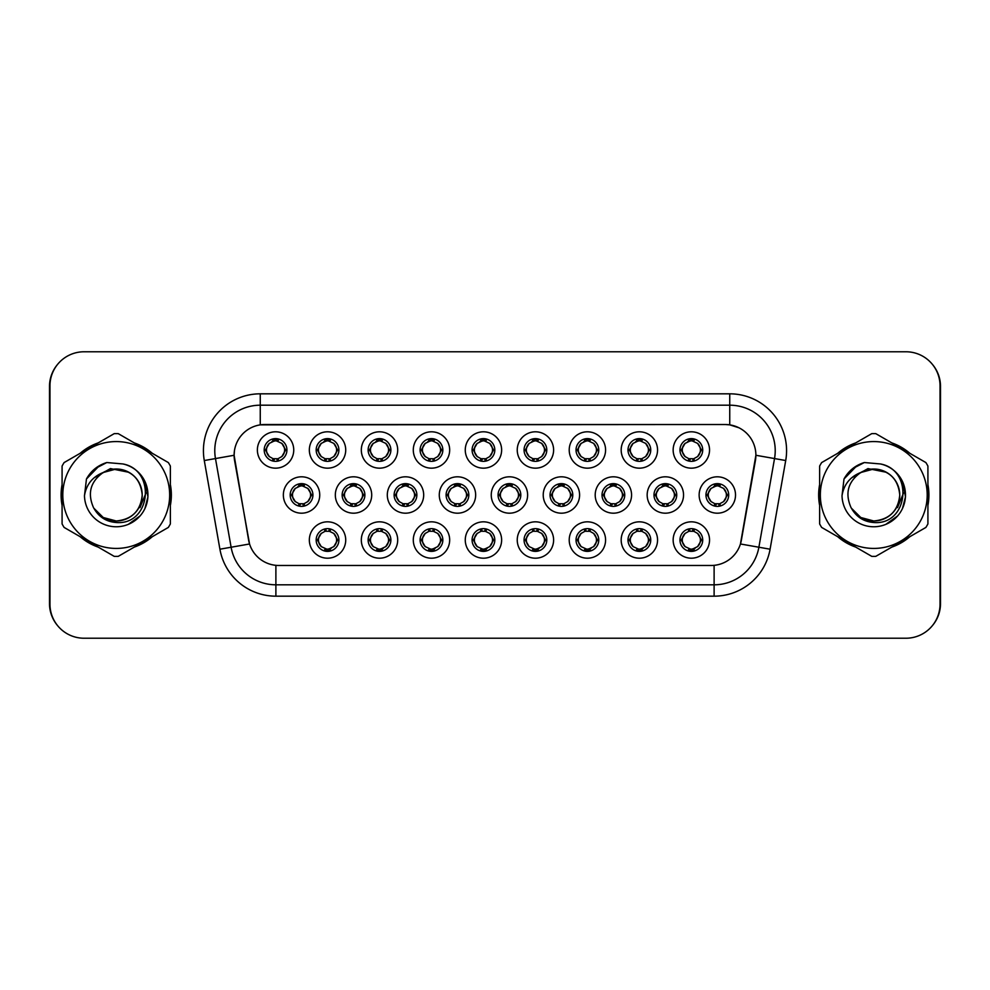 <?xml version="1.0" encoding="UTF-8"?>
<svg xmlns="http://www.w3.org/2000/svg" width="990" height="990" viewBox="0 0 990 990"><rect width="100%" height="100%" fill="white"/><g stroke="black" fill="none" stroke-linecap="round" stroke-linejoin="round"><path stroke-width="1.49" d="M345.72 540.02A18.191 18.191 0 0 1 327.529 558.199A18.191 18.191 0 0 1 309.338 540.02A18.191 18.191 0 0 1 327.529 521.829A18.191 18.191 0 0 1 345.72 540.02M316.169 540.02A11.373 11.373 0 0 0 327.529 551.38A11.373 11.373 0 0 0 338.902 540.02A11.373 11.373 0 0 0 327.529 528.648A11.373 11.373 0 0 0 316.169 540.02L317.394 540.02L321.267 546.616A9.096 9.096 0 0 1 321.267 533.424L317.394 540.02M501.633 540.02A18.191 18.191 0 0 1 483.454 558.199A18.191 18.191 0 0 1 465.263 540.02A18.191 18.191 0 0 1 483.454 521.829A18.191 18.191 0 0 1 501.633 540.02M472.082 540.02A11.373 11.373 0 0 0 483.454 551.38A11.373 11.373 0 0 0 494.814 540.02A11.373 11.373 0 0 0 483.454 528.648A11.373 11.373 0 0 0 472.082 540.02L473.319 540.02L477.192 546.616A9.096 9.096 0 0 1 477.192 533.424L473.319 540.02M553.608 540.02A18.191 18.191 0 0 1 535.429 558.199A18.191 18.191 0 0 1 517.238 540.02A18.191 18.191 0 0 1 535.429 521.829A18.191 18.191 0 0 1 553.608 540.02M524.057 540.02A11.373 11.373 0 0 0 535.429 551.38A11.373 11.373 0 0 0 546.789 540.02A11.373 11.373 0 0 0 535.429 528.648A11.373 11.373 0 0 0 524.057 540.02L525.282 540.02L529.167 546.616A9.096 9.096 0 0 1 529.167 533.424L525.282 540.02M605.583 540.02A18.191 18.191 0 0 1 587.392 558.199A18.191 18.191 0 0 1 569.213 540.02A18.191 18.191 0 0 1 587.392 521.829A18.191 18.191 0 0 1 605.583 540.02M576.032 540.02A11.373 11.373 0 0 0 587.392 551.38A11.373 11.373 0 0 0 598.764 540.02A11.373 11.373 0 0 0 587.392 528.648A11.373 11.373 0 0 0 576.032 540.02L577.257 540.02L581.13 546.616A9.096 9.096 0 0 1 581.13 533.424L577.257 540.02M449.67 540.02A18.191 18.191 0 0 1 431.479 558.199A18.191 18.191 0 0 1 413.288 540.02A18.191 18.191 0 0 1 431.479 521.829A18.191 18.191 0 0 1 449.67 540.02M420.107 540.02A11.373 11.373 0 0 0 431.479 551.38A11.373 11.373 0 0 0 442.839 540.02A11.373 11.373 0 0 0 431.479 528.648A11.373 11.373 0 0 0 420.107 540.02L421.344 540.02L425.217 546.616A9.096 9.096 0 0 1 425.217 533.424L421.344 540.02M397.695 540.02A18.191 18.191 0 0 1 379.504 558.199A18.191 18.191 0 0 1 361.313 540.02A18.191 18.191 0 0 1 379.504 521.829A18.191 18.191 0 0 1 397.695 540.02M368.132 540.02A11.373 11.373 0 0 0 379.504 551.38A11.373 11.373 0 0 0 390.877 540.02A11.373 11.373 0 0 0 379.504 528.648A11.373 11.373 0 0 0 368.132 540.02L369.369 540.02L373.242 546.616A9.096 9.096 0 0 1 373.242 533.424L369.369 540.02M657.558 540.02A18.191 18.191 0 0 1 639.367 558.199A18.191 18.191 0 0 1 621.175 540.02A18.191 18.191 0 0 1 639.367 521.829A18.191 18.191 0 0 1 657.558 540.02M628.007 540.02A11.373 11.373 0 0 0 639.367 551.38A11.373 11.373 0 0 0 650.739 540.02A11.373 11.373 0 0 0 639.367 528.648A11.373 11.373 0 0 0 628.007 540.02L629.232 540.02L633.105 546.616A9.096 9.096 0 0 1 633.105 533.424L629.232 540.02M709.533 540.02A18.191 18.191 0 0 1 691.342 558.199A18.191 18.191 0 0 1 673.151 540.02A18.191 18.191 0 0 1 691.342 521.829A18.191 18.191 0 0 1 709.533 540.02M679.969 540.02A11.373 11.373 0 0 0 691.342 551.38A11.373 11.373 0 0 0 702.714 540.02A11.373 11.373 0 0 0 691.342 528.648A11.373 11.373 0 0 0 679.969 540.02L681.207 540.02L685.08 546.616A9.096 9.096 0 0 1 685.08 533.424L681.207 540.02M319.733 495A18.191 18.191 0 0 1 301.542 513.191A18.191 18.191 0 0 1 283.35 495A18.191 18.191 0 0 1 301.542 476.809A18.191 18.191 0 0 1 319.733 495M290.181 495A11.373 11.373 0 0 0 301.542 506.373A11.373 11.373 0 0 0 312.914 495A11.373 11.373 0 0 0 301.542 483.627A11.373 11.373 0 0 0 290.181 495L291.406 495.012L295.28 501.596A9.096 9.096 0 0 1 295.292 488.392L291.406 495.012M371.708 495A18.191 18.191 0 0 1 353.517 513.191A18.191 18.191 0 0 1 335.325 495A18.191 18.191 0 0 1 353.517 476.809A18.191 18.191 0 0 1 371.708 495M342.144 495A11.373 11.373 0 0 0 353.517 506.373A11.373 11.373 0 0 0 364.889 495A11.373 11.373 0 0 0 353.517 483.627A11.373 11.373 0 0 0 342.144 495L343.382 495.012L347.255 501.596A9.096 9.096 0 0 1 347.267 488.392L343.382 495.012M527.62 495A18.191 18.191 0 0 1 509.442 513.191A18.191 18.191 0 0 1 491.25 495A18.191 18.191 0 0 1 509.442 476.809A18.191 18.191 0 0 1 527.62 495M498.069 495A11.373 11.373 0 0 0 509.442 506.373A11.373 11.373 0 0 0 520.802 495A11.373 11.373 0 0 0 509.442 483.627A11.373 11.373 0 0 0 498.069 495L499.307 495.012L503.18 501.596A9.096 9.096 0 0 1 503.192 488.392L499.307 495.012M423.683 495A18.191 18.191 0 0 1 405.492 513.191A18.191 18.191 0 0 1 387.3 495A18.191 18.191 0 0 1 405.492 476.809A18.191 18.191 0 0 1 423.683 495M394.119 495A11.373 11.373 0 0 0 405.492 506.373A11.373 11.373 0 0 0 416.864 495A11.373 11.373 0 0 0 405.492 483.627A11.373 11.373 0 0 0 394.119 495L395.357 495.012L399.23 501.596A9.096 9.096 0 0 1 399.242 488.392L395.357 495.012M475.658 495A18.191 18.191 0 0 1 457.467 513.191A18.191 18.191 0 0 1 439.275 495A18.191 18.191 0 0 1 457.467 476.809A18.191 18.191 0 0 1 475.658 495M446.094 495A11.373 11.373 0 0 0 457.467 506.373A11.373 11.373 0 0 0 468.827 495A11.373 11.373 0 0 0 457.467 483.627A11.373 11.373 0 0 0 446.094 495L447.332 495.012L451.205 501.596A9.096 9.096 0 0 1 451.217 488.392L447.332 495.012M683.546 495A18.191 18.191 0 0 1 665.354 513.191A18.191 18.191 0 0 1 647.163 495A18.191 18.191 0 0 1 665.354 476.809A18.191 18.191 0 0 1 683.546 495M653.994 495A11.373 11.373 0 0 0 665.354 506.373A11.373 11.373 0 0 0 676.727 495A11.373 11.373 0 0 0 665.354 483.627A11.373 11.373 0 0 0 653.994 495L655.219 495.012L659.093 501.596A9.096 9.096 0 0 1 659.105 488.392L655.219 495.012M631.571 495A18.191 18.191 0 0 1 613.379 513.191A18.191 18.191 0 0 1 595.2 495A18.191 18.191 0 0 1 613.379 476.809A18.191 18.191 0 0 1 631.571 495M602.019 495A11.373 11.373 0 0 0 613.379 506.373A11.373 11.373 0 0 0 624.752 495A11.373 11.373 0 0 0 613.379 483.627A11.373 11.373 0 0 0 602.019 495L603.244 495.012L607.118 501.596A9.096 9.096 0 0 1 607.13 488.392L603.244 495.012M579.596 495A18.191 18.191 0 0 1 561.404 513.191A18.191 18.191 0 0 1 543.225 495A18.191 18.191 0 0 1 561.404 476.809A18.191 18.191 0 0 1 579.596 495M550.044 495A11.373 11.373 0 0 0 561.404 506.373A11.373 11.373 0 0 0 572.777 495A11.373 11.373 0 0 0 561.404 483.627A11.373 11.373 0 0 0 550.044 495L551.269 495.012L555.155 501.596A9.096 9.096 0 0 1 555.167 488.392L551.269 495.012M735.521 495A18.191 18.191 0 0 1 717.329 513.191A18.191 18.191 0 0 1 699.138 495A18.191 18.191 0 0 1 717.329 476.809A18.191 18.191 0 0 1 735.521 495M705.957 495A11.373 11.373 0 0 0 717.329 506.373A11.373 11.373 0 0 0 728.702 495A11.373 11.373 0 0 0 717.329 483.627A11.373 11.373 0 0 0 705.957 495L707.194 495.012L711.068 501.596A9.096 9.096 0 0 1 711.08 488.392L707.194 495.012M657.558 449.98A18.191 18.191 0 0 1 639.367 468.171A18.191 18.191 0 0 1 621.175 449.98A18.191 18.191 0 0 1 639.367 431.801A18.191 18.191 0 0 1 657.558 449.98M628.007 449.98A11.373 11.373 0 0 0 639.367 461.352A11.373 11.373 0 0 0 650.739 449.98A11.373 11.373 0 0 0 639.367 438.62A11.373 11.373 0 0 0 628.007 449.98L629.232 450.005L633.105 456.576A9.096 9.096 0 0 1 633.117 443.371L629.232 450.005M605.583 449.98A18.191 18.191 0 0 1 587.392 468.171A18.191 18.191 0 0 1 569.213 449.98A18.191 18.191 0 0 1 587.392 431.801A18.191 18.191 0 0 1 605.583 449.98M576.032 449.98A11.373 11.373 0 0 0 587.392 461.352A11.373 11.373 0 0 0 598.764 449.98A11.373 11.373 0 0 0 587.392 438.62A11.373 11.373 0 0 0 576.032 449.98L577.257 450.005L581.13 456.576A9.096 9.096 0 0 1 581.155 443.371L577.257 450.005M553.608 449.98A18.191 18.191 0 0 1 535.429 468.171A18.191 18.191 0 0 1 517.238 449.98A18.191 18.191 0 0 1 535.429 431.801A18.191 18.191 0 0 1 553.608 449.98M524.057 449.98A11.373 11.373 0 0 0 535.429 461.352A11.373 11.373 0 0 0 546.789 449.98A11.373 11.373 0 0 0 535.429 438.62A11.373 11.373 0 0 0 524.057 449.98L525.282 450.005L529.167 456.576A9.096 9.096 0 0 1 529.18 443.371L525.282 450.005M501.633 449.98A18.191 18.191 0 0 1 483.454 468.171A18.191 18.191 0 0 1 465.263 449.98A18.191 18.191 0 0 1 483.454 431.801A18.191 18.191 0 0 1 501.633 449.98M472.082 449.98A11.373 11.373 0 0 0 483.454 461.352A11.373 11.373 0 0 0 494.814 449.98A11.373 11.373 0 0 0 483.454 438.62A11.373 11.373 0 0 0 472.082 449.98L473.319 450.005L477.192 456.576A9.096 9.096 0 0 1 477.205 443.371L473.319 450.005M449.67 449.98A18.191 18.191 0 0 1 431.479 468.171A18.191 18.191 0 0 1 413.288 449.98A18.191 18.191 0 0 1 431.479 431.801A18.191 18.191 0 0 1 449.67 449.98M420.107 449.98A11.373 11.373 0 0 0 431.479 461.352A11.373 11.373 0 0 0 442.839 449.98A11.373 11.373 0 0 0 431.479 438.62A11.373 11.373 0 0 0 420.107 449.98L421.344 450.005L425.217 456.576A9.096 9.096 0 0 1 425.23 443.371L421.344 450.005M397.695 449.98A18.191 18.191 0 0 1 379.504 468.171A18.191 18.191 0 0 1 361.313 449.98A18.191 18.191 0 0 1 379.504 431.801A18.191 18.191 0 0 1 397.695 449.98M368.132 449.98A11.373 11.373 0 0 0 379.504 461.352A11.373 11.373 0 0 0 390.877 449.98A11.373 11.373 0 0 0 379.504 438.62A11.373 11.373 0 0 0 368.132 449.98L369.369 450.005L373.242 456.576A9.096 9.096 0 0 1 373.255 443.371L369.369 450.005M345.72 449.98A18.191 18.191 0 0 1 327.529 468.171A18.191 18.191 0 0 1 309.338 449.98A18.191 18.191 0 0 1 327.529 431.801A18.191 18.191 0 0 1 345.72 449.98M316.169 449.98A11.373 11.373 0 0 0 327.529 461.352A11.373 11.373 0 0 0 338.902 449.98A11.373 11.373 0 0 0 327.529 438.62A11.373 11.373 0 0 0 316.169 449.98L317.394 450.005L321.267 456.576A9.096 9.096 0 0 1 321.28 443.371L317.394 450.005M293.745 449.98A18.191 18.191 0 0 1 275.554 468.171A18.191 18.191 0 0 1 257.375 449.98A18.191 18.191 0 0 1 275.554 431.801A18.191 18.191 0 0 1 293.745 449.98M264.194 449.98A11.373 11.373 0 0 0 275.554 461.352A11.373 11.373 0 0 0 286.927 449.98A11.373 11.373 0 0 0 275.554 438.62A11.373 11.373 0 0 0 264.194 449.98L265.419 450.005L269.292 456.576A9.096 9.096 0 0 1 269.305 443.371L265.419 450.005M709.533 449.98A18.191 18.191 0 0 1 691.342 468.171A18.191 18.191 0 0 1 673.151 449.98A18.191 18.191 0 0 1 691.342 431.801A18.191 18.191 0 0 1 709.533 449.98M679.969 449.98A11.373 11.373 0 0 0 691.342 461.352A11.373 11.373 0 0 0 702.714 449.98A11.373 11.373 0 0 0 691.342 438.62A11.373 11.373 0 0 0 679.969 449.98L681.207 450.005L685.08 456.576A9.096 9.096 0 0 1 685.092 443.371L681.207 450.005M219.916 549.202L204.287 460.536A56.838 56.838 0 0 1 260.259 393.822L729.741 393.822A56.838 56.838 0 0 1 785.713 460.536L770.084 549.202A56.838 56.838 0 0 1 714.112 596.178L275.888 596.178A56.838 56.838 0 0 1 219.916 549.202L249.554 543.98L234.581 460.548A30.69 30.69 0 0 1 264.8 424.524L725.2 424.524A30.69 30.69 0 0 1 755.42 460.548L741.386 540.119A30.69 30.69 0 0 1 711.166 565.476L278.834 565.476A30.69 30.69 0 0 1 248.614 540.119L234.11 455.276L215.474 458.568A45.466 45.466 0 0 1 260.259 405.195L729.741 405.195A45.466 45.466 0 0 1 774.527 458.568L758.885 547.235A45.466 45.466 0 0 1 714.112 584.805L275.888 584.805A45.466 45.466 0 0 1 231.115 547.235L215.474 458.568A45.466 45.466 0 0 1 214.781 450.66M62.085 484.58A55.131 55.131 0 0 0 62.085 505.42M80.128 536.667A55.131 55.131 0 0 0 98.183 547.099M134.269 547.099A55.131 55.131 0 0 0 152.324 536.667M170.367 505.42A55.131 55.131 0 0 0 170.367 484.58M819.633 484.58A55.131 55.131 0 0 0 819.633 505.42M837.676 536.667A55.131 55.131 0 0 0 855.731 547.099M891.817 547.099A55.131 55.131 0 0 0 909.872 536.667M927.915 505.42A55.131 55.131 0 0 0 927.915 484.58M260.259 393.822L260.259 424.858L725.2 424.524L729.741 424.858L738.998 427.791M234.11 455.214L234.444 450.66M711.166 565.476L278.834 565.476M785.713 460.536L755.89 455.276L740.446 543.98L770.084 549.202M741.386 540.119L741.201 541.085M248.799 541.085L248.614 540.119M152.324 453.333A55.131 55.131 0 0 0 134.269 442.901M98.183 442.901A55.131 55.131 0 0 0 80.128 453.333M909.872 453.333A55.131 55.131 0 0 0 891.817 442.901M855.731 442.901A55.131 55.131 0 0 0 837.676 453.333M940.042 385.865A34.105 34.105 0 0 0 905.937 351.772L84.063 351.772A34.105 34.105 0 0 0 49.958 385.865L49.958 604.135A34.105 34.105 0 0 0 84.063 638.228L905.937 638.228A34.105 34.105 0 0 0 940.042 604.135L940.042 385.865M57.197 364.852A34.105 34.105 0 0 0 49.5 386.434L49.5 603.566A34.105 34.105 0 0 0 57.197 625.148M932.803 625.148A34.105 34.105 0 0 0 940.5 603.566L940.5 386.434A34.105 34.105 0 0 0 932.803 364.852M700.437 449.98A9.096 9.096 0 0 1 697.604 456.576L701.477 449.98L697.604 443.384A9.096 9.096 0 0 1 700.437 449.98M691.837 438.632L691.738 440.897L693.668 441.193A9.096 9.096 0 0 1 693.73 441.206L694.671 439.114M687.555 441.713L690.946 440.897L690.909 440.055M690.847 438.632L690.946 440.897M693.582 438.842L692.307 440.946L693.297 438.78L692.307 440.946L697.604 443.384C701.341 447.789 701.341 452.183 697.604 456.576L693.73 458.754L688.681 458.679M693.582 461.13L692.629 458.989L693.73 458.754L694.671 460.857M692.629 458.989L693.297 461.179L692.629 458.989M689.102 461.13L690.376 459.026L689.387 461.179L690.376 459.026L688.953 458.754L688.013 460.857M689.102 438.842L690.067 440.983L685.08 443.384C681.343 447.777 681.343 452.183 685.08 456.576L688.953 458.754M690.067 440.983L689.387 438.78L690.067 440.983M726.425 495A9.096 9.096 0 0 1 723.591 501.596L727.464 495L723.591 488.404A9.096 9.096 0 0 1 726.425 495M717.824 483.64L717.725 485.917L719.643 486.201A9.096 9.096 0 0 1 719.718 486.226L720.658 484.135M713.543 486.733L716.933 485.917L716.896 485.063M716.834 483.64L716.933 485.917M719.569 483.85L718.295 485.954L719.285 483.801L718.295 485.954L723.591 488.404C727.328 492.81 727.328 497.203 723.591 501.596L719.718 503.774L714.669 503.7M719.569 506.15L718.604 504.009L719.718 503.774L720.658 505.865M718.604 504.009L719.285 506.199L718.604 504.009M715.089 506.15L716.364 504.046L715.374 506.199L716.364 504.046L714.941 503.774L714 505.865M715.089 483.85L716.055 485.991L711.068 488.404C707.33 492.797 707.33 497.19 711.068 501.596L714.941 503.774M716.055 485.991L715.374 483.801L716.055 485.991M693.582 551.158L692.629 549.017L697.604 546.616C701.341 542.223 701.341 537.817 697.604 533.424A9.096 9.096 0 0 1 697.591 546.629L701.477 539.995L697.604 533.424L693.73 531.246L694.671 529.143M690.847 551.368L690.946 549.104L689.028 548.807A9.096 9.096 0 0 1 688.953 548.794L688.013 550.886M695.129 548.287L691.738 549.104L691.775 549.945M691.837 551.368L691.738 549.104M689.102 551.158L690.376 549.054L689.387 551.22L690.376 549.054L685.08 546.616C681.343 542.211 681.343 537.817 685.08 533.424L688.953 531.246L688.013 529.143M689.102 528.87L690.067 531.011L688.953 531.246M690.067 531.011L689.387 528.821L690.067 531.011M688.916 531.246L694.002 531.321M693.582 528.87L692.307 530.974L693.297 528.821L692.307 530.974L693.73 531.246M692.629 549.017L693.297 551.22L692.629 549.017M142.201 494.06A25.988 25.988 0 0 0 103.22 472.502C90.486 481.561 87.244 493.255 93.493 507.585L93.84 508.192A25.988 25.988 0 0 0 116.226 520.988C132.017 519.453 140.679 510.791 142.214 495C140.679 479.21 132.017 470.547 116.226 469.012L103.22 472.502L116.226 469.012C132.017 470.547 140.679 479.21 142.214 495C140.679 510.791 132.017 519.453 116.226 520.988A25.988 25.988 0 0 0 142.214 495C140.679 479.21 132.017 470.547 116.226 469.012C132.017 470.547 140.679 479.21 142.214 495C140.679 510.791 132.017 519.453 116.226 520.988C132.017 519.453 140.679 510.791 142.214 495C140.679 479.21 132.017 470.547 116.226 469.012C132.017 470.547 140.679 479.21 142.214 495C140.679 510.791 132.017 519.453 116.226 520.988C132.017 519.453 140.679 510.791 142.214 495C140.679 479.21 132.017 470.547 116.226 469.012C132.017 470.547 140.679 479.21 142.214 495C140.679 510.791 132.017 519.453 116.226 520.988L103.232 517.51L93.84 508.192L103.232 517.51L116.226 520.988L103.232 517.51L93.84 508.192L103.232 517.51L116.226 520.988L103.232 517.51L93.84 508.192L103.232 517.51L116.226 520.988L103.232 517.51L93.84 508.192C98.814 516.966 106.276 521.742 116.226 522.51C150.975 525.418 156.408 470.027 122.896 463.951L106.784 462.54C97.8 465.312 91.031 470.782 86.464 478.974L84.472 495.693A31.767 31.767 0 0 0 116.226 526.767A31.767 31.767 0 0 0 122.896 463.951M116.226 548.423A53.423 53.423 0 0 0 169.661 495A53.423 53.423 0 0 0 116.226 441.577A53.423 53.423 0 0 0 62.803 495A53.423 53.423 0 0 0 116.226 548.423M116.226 556.38A61.38 61.38 0 0 0 118.243 556.355L168.35 527.423A61.38 61.38 0 0 0 170.367 523.933L170.367 466.067A61.38 61.38 0 0 0 168.35 462.578L118.243 433.645A61.38 61.38 0 0 0 114.221 433.645L64.102 462.578A61.38 61.38 0 0 0 62.085 466.067L62.085 523.933A61.38 61.38 0 0 0 64.102 527.423L114.221 556.355A61.38 61.38 0 0 0 116.226 556.38M145.295 482.192L147.931 496.856L144.874 508.712M140.196 515.84L128.292 524.378M84.472 495.693C86.316 484.494 92.565 476.759 103.22 472.502M86.464 478.974L99.334 465.733L106.586 462.602L99.334 465.733L86.501 478.913L99.334 465.733L106.586 462.602L99.334 465.733L86.464 478.974L99.334 465.733L106.784 462.54L95.102 468.617M106.586 462.602L99.334 465.733L86.501 478.913L99.334 465.733L106.586 462.602L99.334 465.733L86.501 478.913M170.367 501.806A54.561 54.561 0 0 0 170.367 488.194M149.193 451.514A54.561 54.561 0 0 0 137.4 444.708M95.052 444.708A54.561 54.561 0 0 0 83.259 451.514M62.085 488.194A54.561 54.561 0 0 0 62.085 501.806M146.037 492.847L139.974 507.61M128.849 472.279L110.422 468.592L94.038 477.848M83.259 538.486A54.561 54.561 0 0 0 95.052 545.292M137.4 545.292A54.561 54.561 0 0 0 149.193 538.486M899.737 494.06A25.988 25.988 0 0 0 860.768 472.502C848.034 481.561 844.792 493.255 851.029 507.585L851.388 508.192A25.988 25.988 0 0 0 873.774 520.988C889.552 519.453 898.215 510.791 899.762 495C898.215 479.21 889.552 470.547 873.774 469.012L860.768 472.502L873.774 469.012C889.552 470.547 898.215 479.21 899.762 495C898.215 510.791 889.552 519.453 873.774 520.988A25.988 25.988 0 0 0 899.762 495C898.215 479.21 889.552 470.547 873.774 469.012C889.552 470.547 898.215 479.21 899.762 495C898.215 510.791 889.552 519.453 873.774 520.988C889.552 519.453 898.215 510.791 899.762 495C898.215 479.21 889.552 470.547 873.774 469.012C889.552 470.547 898.215 479.21 899.762 495C898.215 510.791 889.552 519.453 873.774 520.988C889.552 519.453 898.215 510.791 899.762 495C898.215 479.21 889.552 470.547 873.774 469.012C889.552 470.547 898.215 479.21 899.762 495C898.215 510.791 889.552 519.453 873.774 520.988L860.78 517.51L851.388 508.192L860.78 517.51L873.774 520.988L860.78 517.51L851.388 508.192L860.78 517.51L873.774 520.988L860.78 517.51L851.388 508.192L860.78 517.51L873.774 520.988L860.78 517.51L851.388 508.192C856.362 516.966 863.824 521.742 873.774 522.51C908.523 525.418 913.943 470.027 880.432 463.951L864.32 462.54C855.348 465.312 848.579 470.782 844.012 478.974L842.02 495.693A31.767 31.767 0 0 0 873.774 526.767A31.767 31.767 0 0 0 880.432 463.951M873.774 548.423A53.423 53.423 0 0 0 927.197 495A53.423 53.423 0 0 0 873.774 441.577A53.423 53.423 0 0 0 820.339 495A53.423 53.423 0 0 0 873.774 548.423M873.774 556.38A61.38 61.38 0 0 0 875.779 556.355L925.898 527.423A61.38 61.38 0 0 0 927.915 523.933L927.915 466.067A61.38 61.38 0 0 0 925.898 462.578L875.779 433.645A61.38 61.38 0 0 0 871.757 433.645L821.651 462.578A61.38 61.38 0 0 0 819.633 466.067L819.633 523.933A61.38 61.38 0 0 0 821.651 527.423L871.757 556.355A61.38 61.38 0 0 0 873.774 556.38M902.83 482.192L905.479 496.856L902.422 508.712M897.744 515.84L885.827 524.378M842.02 495.693C843.851 484.494 850.101 476.759 860.768 472.502M864.134 462.602L856.87 465.733L844.049 478.913L856.87 465.733L864.134 462.602L856.87 465.733L844.049 478.913L856.87 465.733L864.134 462.602L856.87 465.733L844.049 478.913L856.87 465.733L864.134 462.602L856.87 465.733L844.012 478.974L856.87 465.733L864.32 462.54L852.638 468.617M927.915 501.806A54.561 54.561 0 0 0 927.915 488.194M906.741 451.514A54.561 54.561 0 0 0 894.948 444.708M852.6 444.708A54.561 54.561 0 0 0 840.807 451.514M819.633 488.194A54.561 54.561 0 0 0 819.633 501.806M903.585 492.847L897.509 507.61M886.384 472.279L867.958 468.592L851.586 477.848M840.807 538.486A54.561 54.561 0 0 0 852.6 545.292M894.948 545.292A54.561 54.561 0 0 0 906.741 538.486M648.462 449.98A9.096 9.096 0 0 1 645.629 456.576L649.502 449.98L645.629 443.384A9.096 9.096 0 0 1 648.462 449.98M639.862 438.632L639.763 440.897L641.693 441.193A9.096 9.096 0 0 1 641.755 441.206L642.696 439.114M635.58 441.713L638.971 440.897L638.934 440.055M638.872 438.632L638.971 440.897M641.607 438.842L640.332 440.946L645.629 443.384C649.366 447.789 649.366 452.183 645.629 456.576L641.755 458.754L636.706 458.679M641.607 461.13L640.654 458.989L641.755 458.754L642.696 460.857M640.654 458.989L641.322 461.179L640.654 458.989M637.139 461.13L638.414 459.026L636.978 458.754L636.05 460.857M637.139 438.842L638.092 440.983L633.105 443.384C629.368 447.777 629.368 452.183 633.105 456.576L636.978 458.754M638.092 440.983L637.412 438.78L638.092 440.983M596.487 449.98A9.096 9.096 0 0 1 593.654 456.576L597.539 449.98L593.654 443.384A9.096 9.096 0 0 1 596.487 449.98M587.887 438.632L587.788 440.897L589.718 441.193A9.096 9.096 0 0 1 589.78 441.206L590.721 439.114M583.605 441.713L586.996 440.897L586.959 440.055M586.897 438.632L586.996 440.897M589.632 438.842L588.357 440.946L593.654 443.384C597.403 447.789 597.403 452.183 593.654 456.576L589.78 458.754L584.744 458.679M589.632 461.13L588.679 458.989L589.78 458.754L590.721 460.857M588.679 458.989L589.359 461.179L588.679 458.989M585.164 461.13L586.439 459.026L585.003 458.754L584.075 460.857M585.164 438.842L586.117 440.983L581.13 443.384C577.393 447.777 577.393 452.183 581.13 456.576L585.003 458.754M586.117 440.983L585.437 438.78L586.117 440.983M544.512 449.98A9.096 9.096 0 0 1 541.691 456.576L545.564 449.98L541.691 443.384A9.096 9.096 0 0 1 544.512 449.98M535.924 438.632L535.825 440.897L537.743 441.193A9.096 9.096 0 0 1 537.817 441.206L538.746 439.114M531.63 441.713L535.021 440.897L534.996 440.055M534.922 438.632L535.021 440.897M537.657 438.842L536.382 440.946L541.691 443.384C545.428 447.789 545.428 452.183 541.691 456.576L537.817 458.754L538.746 460.857M537.657 461.13L536.704 458.989L537.817 458.754M536.704 458.989L537.384 461.179L536.704 458.989M537.855 458.754L532.769 458.679M533.189 461.13L534.464 459.026L533.041 458.754L532.1 460.857M533.189 438.842L534.142 440.983L529.167 443.384C525.418 447.777 525.418 452.183 529.167 456.576L533.041 458.754M534.142 440.983L533.462 438.78L534.142 440.983M492.55 449.98A9.096 9.096 0 0 1 489.716 456.576L493.589 449.98L489.716 443.384A9.096 9.096 0 0 1 492.55 449.98M483.949 438.632L483.85 440.897L485.768 441.193A9.096 9.096 0 0 1 485.843 441.206L486.771 439.114M479.655 441.713L483.058 440.897L483.021 440.055M482.959 438.632L483.058 440.897M485.682 438.842L484.407 440.946L489.716 443.384C493.453 447.789 493.453 452.183 489.716 456.576L485.843 458.754L486.771 460.857M485.682 461.13L484.729 458.989L485.843 458.754M484.729 458.989L485.409 461.179L484.729 458.989M485.88 458.754L480.793 458.679M481.214 461.13L482.489 459.026L481.066 458.754L480.125 460.857M481.214 438.842L482.167 440.983L477.192 443.384C473.455 447.777 473.455 452.183 477.192 456.576L481.066 458.754M482.167 440.983L481.499 438.78L482.167 440.983M641.607 551.158L640.654 549.017L645.629 546.616C649.366 542.223 649.366 537.817 645.629 533.424A9.096 9.096 0 0 1 645.616 546.629L649.502 539.995L645.629 533.424L641.755 531.246L642.696 529.143M638.872 551.368L638.971 549.104L637.053 548.807A9.096 9.096 0 0 1 636.978 548.794L636.05 550.886M643.166 548.287L639.763 549.104L639.8 549.945M639.862 551.368L639.763 549.104M637.139 551.158L638.414 549.054L633.105 546.616C629.368 542.211 629.368 537.817 633.105 533.424L636.978 531.246L636.05 529.143M637.139 528.87L638.092 531.011L636.978 531.246M638.092 531.011L637.412 528.821L638.092 531.011M636.941 531.246L642.027 531.321M641.607 528.87L640.332 530.974L641.755 531.246M640.654 549.017L641.322 551.22L640.654 549.017M589.632 551.158L588.679 549.017L593.654 546.616C597.403 542.223 597.403 537.817 593.654 533.424A9.096 9.096 0 0 1 593.641 546.629L597.539 539.995L593.654 533.424L589.78 531.246L590.721 529.143M586.897 551.368L586.996 549.104L585.078 548.807A9.096 9.096 0 0 1 585.003 548.794L584.075 550.886M591.191 548.287L587.788 549.104L587.825 549.945M587.887 551.368L587.788 549.104M585.164 551.158L586.439 549.054L581.13 546.616C577.393 542.211 577.393 537.817 581.13 533.424L585.003 531.246L584.075 529.143M585.164 528.87L586.117 531.011L585.003 531.246M586.117 531.011L585.437 528.821L586.117 531.011M584.966 531.246L590.052 531.321M589.632 528.87L588.357 530.974L589.78 531.246M588.679 549.017L589.359 551.22L588.679 549.017M537.657 528.87L536.704 531.011L541.691 533.424C545.428 537.817 545.428 542.223 541.691 546.616L545.564 539.995L541.691 533.424A9.096 9.096 0 0 1 541.666 546.629A9.096 9.096 0 0 0 544.512 540.02M534.922 551.368L535.033 549.104L533.103 548.807A9.096 9.096 0 0 1 533.041 548.794L532.1 550.886M539.216 548.287L535.825 549.104L535.862 549.945M535.924 551.368L535.825 549.104M533.189 551.158L534.464 549.054L529.167 546.616C525.418 542.211 525.418 537.817 529.167 533.424L533.041 531.246L532.1 529.143M533.189 528.87L534.142 531.011L533.041 531.246M534.142 531.011L533.462 528.821L534.142 531.011M532.991 531.246L538.077 531.321M536.704 531.011L537.384 528.821L536.704 531.011M537.657 551.158L536.704 549.017L541.691 546.616M536.704 549.017L537.384 551.22L536.704 549.017M485.682 528.87L484.729 531.011L489.716 533.424C493.453 537.817 493.453 542.223 489.716 546.616L493.589 539.995L489.716 533.424A9.096 9.096 0 0 1 489.704 546.629A9.096 9.096 0 0 0 492.55 540.02M482.959 551.368L483.058 549.104L481.128 548.807A9.096 9.096 0 0 1 481.066 548.794L480.125 550.886M487.241 548.287L483.85 549.104L483.887 549.945M483.949 551.368L483.85 549.104M481.214 551.158L482.489 549.054L477.192 546.616C473.455 542.211 473.455 537.817 477.192 533.424L481.066 531.246L480.125 529.143M481.214 528.87L482.167 531.011L481.066 531.246M482.167 531.011L481.499 528.821L482.167 531.011M481.029 531.246L486.115 531.321M484.729 531.011L485.409 528.821L484.729 531.011M485.682 551.158L484.729 549.017L489.716 546.616M484.729 549.017L485.409 551.22L484.729 549.017M674.45 495A9.096 9.096 0 0 1 671.616 501.596L675.489 495L671.616 488.404A9.096 9.096 0 0 1 674.45 495M665.849 483.64L665.75 485.917L667.681 486.201A9.096 9.096 0 0 1 667.743 486.226L668.683 484.135M661.567 486.733L664.958 485.917L664.921 485.063M664.859 483.64L664.958 485.917M667.594 483.85L666.32 485.954L671.616 488.404C675.353 492.81 675.353 497.203 671.616 501.596L667.743 503.774L662.694 503.7M667.594 506.15L666.641 504.009L667.743 503.774L668.683 505.865M666.641 504.009L667.31 506.199L666.641 504.009M663.114 506.15L664.389 504.046L663.399 506.199L664.389 504.046L662.966 503.774L662.025 505.865M663.114 483.85L664.08 485.991L659.093 488.404C655.355 492.797 655.355 497.19 659.093 501.596L662.966 503.774M664.08 485.991L663.399 483.801L664.08 485.991M622.475 495A9.096 9.096 0 0 1 619.641 501.596L623.514 495L619.641 488.404A9.096 9.096 0 0 1 622.475 495M613.874 483.64L613.775 485.917L615.706 486.201A9.096 9.096 0 0 1 615.768 486.226L616.708 484.135M609.593 486.733L612.983 485.917L612.946 485.063M612.884 483.64L612.983 485.917M615.619 483.85L614.345 485.954L619.641 488.404C623.378 492.81 623.378 497.203 619.641 501.596L615.768 503.774L610.719 503.7M615.619 506.15L614.666 504.009L615.768 503.774L616.708 505.865M614.666 504.009L615.347 506.199L614.666 504.009M611.152 506.15L612.426 504.046L610.991 503.774L610.063 505.865M611.152 483.85L612.105 485.991L607.118 488.404C603.38 492.797 603.38 497.19 607.118 501.596L610.991 503.774M612.105 485.991L611.424 483.801L612.105 485.991M570.5 495A9.096 9.096 0 0 1 567.666 501.596L571.552 495L567.666 488.404A9.096 9.096 0 0 1 570.5 495M561.912 483.64L561.813 485.917L563.731 486.201A9.096 9.096 0 0 1 563.805 486.226L564.733 484.135M557.618 486.733L561.008 485.917L560.971 485.063M560.909 483.64L561.008 485.917M563.644 483.85L562.37 485.954L567.666 488.404C571.416 492.81 571.416 497.203 567.666 501.596L563.805 503.774L564.733 505.865M563.644 506.15L562.691 504.009L563.805 503.774M562.691 504.009L563.372 506.199L562.691 504.009M563.842 503.762L558.756 503.7M559.177 506.15L560.451 504.046L559.016 503.774L558.088 505.865M559.177 483.85L560.13 485.991L555.143 488.404C551.405 492.797 551.405 497.19 555.155 501.596L559.016 503.774M560.13 485.991L559.449 483.801L560.13 485.991M518.537 495A9.096 9.096 0 0 1 515.703 501.596L519.577 495L515.703 488.404A9.096 9.096 0 0 1 518.537 495M509.937 483.64L509.838 485.917L511.756 486.201A9.096 9.096 0 0 1 511.83 486.226L512.758 484.135M505.643 486.733L509.046 485.917L509.009 485.063M508.947 483.64L509.046 485.917M511.669 483.85L510.394 485.954L515.703 488.404C519.441 492.81 519.441 497.203 515.703 501.596L511.83 503.774L512.758 505.865M511.669 506.15L510.716 504.009L511.83 503.774M510.716 504.009L511.397 506.199L510.716 504.009M511.867 503.762L506.781 503.7M507.202 506.15L508.476 504.046L507.053 503.774L506.113 505.865M507.202 483.85L508.155 485.991L503.18 488.404C499.43 492.797 499.43 497.19 503.18 501.596L507.053 503.774M508.155 485.991L507.474 483.801L508.155 485.991M440.575 449.98A9.096 9.096 0 0 1 437.741 456.576L441.614 449.98L437.741 443.384A9.096 9.096 0 0 1 440.575 449.98M431.974 438.632L431.875 440.897L433.793 441.193A9.096 9.096 0 0 1 433.868 441.206L434.808 439.114M427.692 441.713L431.083 440.897L431.046 440.055M430.984 438.632L431.083 440.897M433.719 438.842L432.444 440.946L433.434 438.78L432.444 440.946L437.741 443.384C441.478 447.789 441.478 452.183 437.741 456.576L433.868 458.754L434.808 460.857M433.719 461.13L432.754 458.989L433.868 458.754M432.754 458.989L433.434 461.179L432.754 458.989M433.905 458.754L428.818 458.679M429.239 461.13L430.514 459.026L429.091 458.754L428.15 460.857M429.239 438.842L430.192 440.983L425.217 443.384C421.48 447.777 421.48 452.183 425.217 456.576L429.091 458.754M430.192 440.983L429.524 438.78L430.192 440.983M388.6 449.98A9.096 9.096 0 0 1 385.766 456.576L389.639 449.98L385.766 443.384A9.096 9.096 0 0 1 388.6 449.98M379.999 438.632L379.9 440.897L381.818 441.193A9.096 9.096 0 0 1 381.893 441.206L382.833 439.114M375.717 441.713L379.108 440.897L379.071 440.055M379.009 438.632L379.108 440.897M381.744 438.842L380.469 440.946L381.459 438.78L380.469 440.946L385.766 443.384C389.503 447.789 389.503 452.183 385.766 456.576L381.893 458.754L382.833 460.857M381.744 461.13L380.779 458.989L381.893 458.754M380.779 458.989L381.459 461.179L380.779 458.989M381.93 458.754L376.844 458.679M377.264 461.13L378.539 459.026L377.549 461.179L378.539 459.026L377.116 458.754L376.175 460.857M377.264 438.842L378.229 440.983L373.242 443.384C369.505 447.777 369.505 452.183 373.242 456.576L377.116 458.754M378.229 440.983L377.549 438.78L378.229 440.983M336.625 449.98A9.096 9.096 0 0 1 333.791 456.576L337.664 449.98L333.791 443.384A9.096 9.096 0 0 1 336.625 449.98M328.024 438.632L327.925 440.897L329.856 441.193A9.096 9.096 0 0 1 329.918 441.206L330.858 439.114M323.742 441.713L327.133 440.897L327.096 440.055M327.034 438.632L327.133 440.897M329.769 438.842L328.494 440.946L333.791 443.384C337.528 447.789 337.528 452.183 333.791 456.576L329.918 458.754L330.858 460.857M329.769 461.13L328.816 458.989L329.918 458.754M328.816 458.989L329.484 461.179L328.816 458.989M329.955 458.754L324.868 458.679M325.289 461.13L326.564 459.026L325.574 461.179L326.564 459.026L325.141 458.754L324.2 460.857M325.289 438.842L326.255 440.983L321.267 443.384C317.53 447.777 317.53 452.183 321.267 456.576L325.141 458.754M326.255 440.983L325.574 438.78L326.255 440.983M284.65 449.98A9.096 9.096 0 0 1 281.816 456.576L285.689 449.98L281.816 443.384A9.096 9.096 0 0 1 284.65 449.98M276.049 438.632L275.95 440.897L277.881 441.193A9.096 9.096 0 0 1 277.942 441.206L278.883 439.114M271.767 441.713L275.158 440.897L275.121 440.055M275.059 438.632L275.158 440.897M277.794 438.842L276.519 440.946L281.816 443.384C285.553 447.789 285.553 452.183 281.816 456.576L277.942 458.754L278.883 460.857M277.794 461.13L276.841 458.989L277.942 458.754M276.841 458.989L277.522 461.179L276.841 458.989M277.98 458.754L272.894 458.679M273.327 461.13L274.601 459.026L273.166 458.754L272.238 460.857M273.327 438.842L274.279 440.983L269.292 443.384C265.555 447.777 265.555 452.183 269.292 456.576L273.166 458.754M274.279 440.983L273.599 438.78L274.279 440.983M466.562 495A9.096 9.096 0 0 1 463.728 501.596L467.602 495L463.728 488.404A9.096 9.096 0 0 1 466.562 495M457.962 483.64L457.863 485.917L459.781 486.201A9.096 9.096 0 0 1 459.855 486.226L460.783 484.135M453.668 486.733L457.071 485.917L457.034 485.063M456.972 483.64L457.071 485.917M459.707 483.85L458.42 485.954L463.728 488.404C467.466 492.81 467.466 497.203 463.728 501.596L459.855 503.774L460.783 505.865M459.707 506.15L458.741 504.009L459.855 503.774M458.741 504.009L459.422 506.199L458.741 504.009M459.892 503.762L454.806 503.7M455.227 506.15L456.501 504.046L455.078 503.774L454.138 505.865M455.227 483.85L456.18 485.991L451.205 488.404C447.468 492.797 447.468 497.19 451.205 501.596L455.078 503.774M456.18 485.991L455.511 483.801L456.18 485.991M414.587 495A9.096 9.096 0 0 1 411.753 501.596L415.627 495L411.753 488.404A9.096 9.096 0 0 1 414.587 495M405.987 483.64L405.888 485.917L407.806 486.201A9.096 9.096 0 0 1 407.88 486.226L408.821 484.135M401.705 486.733L405.096 485.917L405.058 485.063M404.997 483.64L405.096 485.917M407.732 483.85L406.457 485.954L407.447 483.801L406.457 485.954L411.753 488.404C415.491 492.81 415.491 497.203 411.753 501.596L407.88 503.774L408.821 505.865M407.732 506.15L406.766 504.009L407.88 503.774M406.766 504.009L407.447 506.199L406.766 504.009M407.917 503.762L402.831 503.7M403.252 506.15L404.526 504.046L403.536 506.199L404.526 504.046L403.103 503.774L402.163 505.865M403.252 483.85L404.217 485.991L399.23 488.404C395.493 492.797 395.493 497.19 399.23 501.596L403.103 503.774M404.217 485.991L403.536 483.801L404.217 485.991M362.612 495A9.096 9.096 0 0 1 359.778 501.596L363.652 495L359.778 488.404A9.096 9.096 0 0 1 362.612 495M354.012 483.64L353.913 485.917L355.843 486.201A9.096 9.096 0 0 1 355.905 486.226L356.846 484.135M349.73 486.733L353.121 485.917L353.084 485.063M353.022 483.64L353.121 485.917M355.757 483.85L354.482 485.954L355.472 483.801L354.482 485.954L359.778 488.404C363.516 492.81 363.516 497.203 359.778 501.596L355.905 503.774L356.846 505.865M355.757 506.15L354.804 504.009L355.905 503.774M354.804 504.009L355.472 506.199L354.804 504.009M355.942 503.762L350.856 503.7M351.277 506.15L352.551 504.046L351.561 506.199L352.551 504.046L351.128 503.774L350.188 505.865M351.277 483.85L352.242 485.991L347.255 488.404C343.518 492.797 343.518 497.19 347.255 501.596L351.128 503.774M352.242 485.991L351.561 483.801L352.242 485.991M310.637 495A9.096 9.096 0 0 1 307.803 501.596L311.677 495L307.803 488.404A9.096 9.096 0 0 1 310.637 495M302.037 483.64L301.938 485.917L303.868 486.201A9.096 9.096 0 0 1 303.93 486.226L304.871 484.135M297.755 486.733L301.146 485.917L301.108 485.063M301.047 483.64L301.146 485.917M303.781 483.85L302.507 485.954L307.803 488.404C311.541 492.81 311.541 497.203 307.803 501.596L303.93 503.774L304.871 505.865M303.781 506.15L302.829 504.009L303.93 503.774M302.829 504.009L303.497 506.199L302.829 504.009M303.967 503.762L298.881 503.7M299.314 506.15L300.589 504.046L299.153 503.774L298.225 505.865M299.314 483.85L300.267 485.991L295.28 488.404C291.543 492.797 291.543 497.19 295.28 501.596L299.153 503.774M300.267 485.991L299.586 483.801L300.267 485.991M433.719 528.87L432.754 531.011L437.741 533.424C441.478 537.817 441.478 542.223 437.741 546.616L441.614 539.995L437.741 533.424A9.096 9.096 0 0 1 437.729 546.629A9.096 9.096 0 0 0 440.575 540.02M430.984 551.368L431.083 549.104L429.153 548.807A9.096 9.096 0 0 1 429.091 548.794L428.15 550.886M435.266 548.287L431.875 549.104L431.912 549.945M431.974 551.368L431.875 549.104M429.239 551.158L430.514 549.054L425.217 546.616C421.48 542.211 421.48 537.817 425.217 533.424L429.091 531.246L428.15 529.143M429.239 528.87L430.192 531.011L429.091 531.246M430.192 531.011L429.524 528.821L430.192 531.011M429.054 531.246L434.14 531.321M432.754 531.011L433.434 528.821L432.754 531.011M433.719 551.158L432.754 549.017L437.741 546.616M432.754 549.017L433.434 551.22L432.754 549.017M381.744 528.87L380.779 531.011L385.766 533.424C389.503 537.817 389.503 542.223 385.766 546.616L389.639 539.995L385.766 533.424A9.096 9.096 0 0 1 385.754 546.629A9.096 9.096 0 0 0 388.6 540.02M379.009 551.368L379.108 549.104L377.19 548.807A9.096 9.096 0 0 1 377.116 548.794L376.175 550.886M383.291 548.287L379.9 549.104L379.937 549.945M379.999 551.368L379.9 549.104M377.264 551.158L378.539 549.054L377.549 551.22L378.539 549.054L373.242 546.616C369.505 542.211 369.505 537.817 373.242 533.424L377.116 531.246L376.175 529.143M377.264 528.87L378.229 531.011L377.116 531.246M378.229 531.011L377.549 528.821L378.229 531.011M377.079 531.246L382.165 531.321M380.779 531.011L381.459 528.821L380.779 531.011M381.744 551.158L380.779 549.017L385.766 546.616M380.779 549.017L381.459 551.22L380.779 549.017M329.769 528.87L328.816 531.011L333.791 533.424C337.528 537.817 337.528 542.223 333.791 546.616L337.664 539.995L333.791 533.424A9.096 9.096 0 0 1 333.779 546.629A9.096 9.096 0 0 0 336.625 540.02M327.034 551.368L327.133 549.104L325.215 548.807A9.096 9.096 0 0 1 325.141 548.794L324.2 550.886M331.316 548.287L327.925 549.104L327.962 549.945M328.024 551.368L327.925 549.104M325.289 551.158L326.564 549.054L325.574 551.22L326.564 549.054L321.267 546.616C317.53 542.211 317.53 537.817 321.267 533.424L325.141 531.246L324.2 529.143M325.289 528.87L326.255 531.011L325.141 531.246M326.255 531.011L325.574 528.821L326.255 531.011M325.104 531.246L330.19 531.321M328.816 531.011L329.484 528.821L328.816 531.011M329.769 551.158L328.816 549.017L333.791 546.616M328.816 549.017L329.484 551.22L328.816 549.017M729.741 393.822L729.741 424.858M714.112 565.34L714.112 596.178M275.888 596.178L275.888 565.34M204.287 460.536L215.474 458.568M682.246 449.98A9.096 9.096 0 0 1 685.092 443.371M701.477 449.98L702.714 449.98M688.953 441.206L688.013 439.114M708.234 495A9.096 9.096 0 0 1 711.08 488.392M727.464 495L728.702 495M714.941 486.226L714 484.135M700.437 540.02A9.096 9.096 0 0 1 697.591 546.629M702.714 540.033L701.477 539.995M693.73 548.794L694.671 550.886M630.271 449.98A9.096 9.096 0 0 1 633.117 443.371M649.502 449.98L650.739 449.98M636.978 441.206L636.05 439.114M578.308 449.98A9.096 9.096 0 0 1 581.155 443.371M597.539 449.98L598.764 449.98M585.003 441.206L584.075 439.114M526.333 449.98A9.096 9.096 0 0 1 529.18 443.371M545.564 449.98L546.789 449.98M533.041 441.206L532.1 439.114M474.358 449.98A9.096 9.096 0 0 1 477.205 443.371M493.589 449.98L494.814 449.98M481.066 441.206L480.125 439.114M648.462 540.02A9.096 9.096 0 0 1 645.616 546.629M650.739 540.033L649.502 539.995M641.755 548.794L642.696 550.886M596.487 540.02A9.096 9.096 0 0 1 593.641 546.629M598.764 540.033L597.539 539.995M589.78 548.794L590.721 550.886M546.789 540.033L545.564 539.995M537.817 548.794L538.746 550.886M537.817 531.246L538.746 529.143M494.814 540.033L493.589 539.995M485.843 548.794L486.771 550.886M485.843 531.246L486.771 529.143M656.259 495A9.096 9.096 0 0 1 659.105 488.392M675.489 495L676.727 495M662.966 486.226L662.025 484.135M604.284 495A9.096 9.096 0 0 1 607.13 488.392M623.514 495L624.752 495M610.991 486.226L610.063 484.135M552.321 495A9.096 9.096 0 0 1 555.167 488.392M571.552 495L572.777 495M559.016 486.226L558.088 484.135M500.346 495A9.096 9.096 0 0 1 503.192 488.392M519.577 495L520.802 495M507.053 486.226L506.113 484.135M422.384 449.98A9.096 9.096 0 0 1 425.23 443.371M441.614 449.98L442.839 449.98M429.091 441.206L428.15 439.114M370.409 449.98A9.096 9.096 0 0 1 373.255 443.371M389.639 449.98L390.877 449.98M377.116 441.206L376.175 439.114M318.433 449.98A9.096 9.096 0 0 1 321.28 443.371M337.664 449.98L338.902 449.98M325.141 441.206L324.2 439.114M266.459 449.98A9.096 9.096 0 0 1 269.305 443.371M285.689 449.98L286.927 449.98M273.166 441.206L272.238 439.114M448.371 495A9.096 9.096 0 0 1 451.217 488.392M467.602 495L468.827 495M455.078 486.226L454.138 484.135M396.396 495A9.096 9.096 0 0 1 399.242 488.392M415.627 495L416.864 495M403.103 486.226L402.163 484.135M344.421 495A9.096 9.096 0 0 1 347.267 488.392M363.652 495L364.889 495M351.128 486.226L350.188 484.135M292.446 495A9.096 9.096 0 0 1 295.292 488.392M311.677 495L312.914 495M299.153 486.226L298.225 484.135M442.839 540.033L441.614 539.995M433.868 548.794L434.808 550.886M433.868 531.246L434.808 529.143M390.877 540.033L389.639 539.995M381.893 548.794L382.833 550.886M381.893 531.246L382.833 529.143M338.902 540.033L337.664 539.995M329.918 548.794L330.858 550.886M329.918 531.246L330.858 529.143"/></g></svg>
